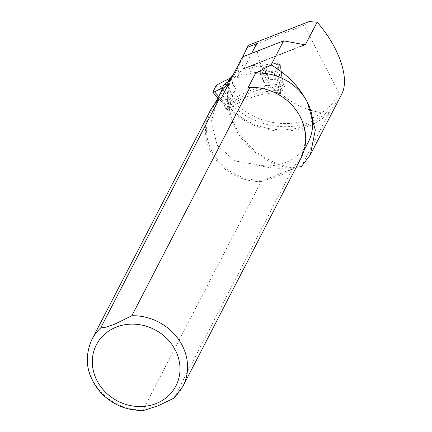 <?xml version="1.0" encoding="UTF-8"?>
<svg xmlns="http://www.w3.org/2000/svg" width="432" height="432" viewBox="0 0 432 432"><rect width="100%" height="100%" fill="white"/><g stroke="black" fill="none" stroke-linecap="round" stroke-linejoin="round"><path stroke-width="0.32" stroke-dasharray="2.16 1.62" d="M226.136 109.139L228.28 104.992L230.963 103.286L227.74 109.528L226.222 109.712L223.933 104.269L226.076 100.121L215.93 85.99M212.857 91.93L223.927 104.274L224.991 103.469L227.74 109.528A101.995 91.622 27.4 0 1 279.671 92.362L282.139 91.168L284.461 86.422L282.145 91.157M280.168 80.06L278.165 64.228L280.13 64.768L282.258 81.545L280.157 80.06L282.901 86.119L279.671 92.362L276.928 86.303L280.109 85.703L282.258 81.545L284.461 86.422L282.901 86.119A101.995 91.622 -152.6 0 0 230.963 103.286L228.22 97.227L226.076 100.116L228.28 104.992M265.372 85.471L276.928 86.303L274.066 72.149L261.641 74.25L265.372 85.471L259.875 73.337L250.646 71.636L253.87 65.399A140.486 126.203 -152.6 0 0 236.099 71.275L233.161 74.79M250.646 71.636A140.486 126.203 -152.6 0 0 232.875 77.512L236.099 71.275M229.597 78.575L236.11 89.969L228.22 97.227M280.184 64.514L277.063 70.702L274.066 72.149M282.258 81.545L284.618 86.373M278.165 64.228L265.55 66.69L268.526 77.998L263.596 67.117L253.87 65.399M280.157 80.06L268.601 79.229L263.104 67.1L259.875 73.337L261.641 74.25L265.55 66.69L263.596 67.117M268.601 79.229L268.526 77.998M222.453 87.793L225.688 86.135L232.88 96.212L224.991 103.469M227.875 81.902L225.688 86.135L227.383 84.078L232.88 96.212M223.927 104.274L217.831 97.816M232.875 77.512L227.383 84.078L228.895 81.162M256.619 43.74A71.636 64.352 27.4 0 0 263.515 70.843A138.569 124.475 -152.6 0 0 236.925 77.884A2.241 2.009 27.4 0 1 233.761 75.73L236.984 69.493A2.241 2.009 -152.6 0 0 240.149 71.642A138.569 124.475 27.4 0 1 279.974 63.169L283.37 84.035A104.231 93.636 -152.6 0 0 231.606 100.181L229.3 102.373A70.362 63.207 -152.6 0 0 341.431 94.678L339.293 93.55A67.959 61.052 27.4 0 1 231.606 100.181M242.768 56.797L233.761 75.73M301.298 166.66L329.324 112.482A70.362 63.207 27.4 0 1 227.043 106.736L229.3 102.373M236.984 69.493L247.493 47.423L304.079 25.321L339.293 93.55M251.662 53.325L243.713 68.693L243.324 68.639L243.054 67.813L242.158 63.65L242.39 56.948M248.324 45.317L247.493 47.423M304.079 25.321L309.042 21.6M227.043 106.736L228.377 106.423A104.231 93.636 27.4 0 1 280.141 90.272L283.37 84.035M228.377 106.423A67.959 61.052 -152.6 0 0 325.69 113.179A71.636 64.352 -152.6 0 1 280.638 93.301L280.141 90.272M329.324 112.482L325.69 113.179M308.081 142.609A50.371 45.247 27.4 0 1 257.753 164.911C267.5 167.956 277.533 168.934 287.852 167.827L296.249 167.222M248.135 87.637A50.371 45.247 27.4 0 1 295.25 109.296A50.371 45.247 27.4 0 1 300.613 157.043A50.371 45.247 27.4 0 1 290.477 169.673L292.334 169.382L173.81 398.228M143.813 410.4L143.051 409.941L261.198 181.543L263.617 180.166C274.617 178.146 283.57 174.652 290.477 169.673L263.617 180.166A50.371 45.247 27.4 0 1 216.502 158.506A50.371 45.247 27.4 0 1 211.135 110.759A50.371 45.247 27.4 0 1 221.276 98.129M218.052 97.389L211.383 121.462L217.118 145.174L234.695 160.866L257.753 164.911M261.198 181.543A51.17 45.965 27.4 0 1 214.92 158.522A51.17 45.965 27.4 0 1 210.146 110.932M301.045 157.95A51.17 45.965 27.4 0 1 292.334 169.382M304.933 44.788L243.324 68.639L304.576 44.717M263.515 70.843L262.678 72.463A71.636 64.352 -152.6 0 0 279.796 94.921L280.638 93.301M279.974 63.169L275.908 71.032A138.569 124.475 -152.6 0 0 262.678 72.463M275.908 71.032L279.796 94.921M230.375 78.095L235.305 88.981M228.209 97.238L218.635 83.905M282.317 90.563L280.109 85.698L277.063 70.702M230.612 77.836L236.11 89.969M232.011 95.353L227.081 84.467M224.98 103.48L218.597 96.358M260.296 73.489L265.232 84.37M143.051 409.941A51.17 45.965 27.4 0 1 96.773 386.921A51.17 45.965 27.4 0 1 92 339.331M182.903 386.348A51.17 45.965 27.4 0 1 174.193 397.78M229.716 80.563A72.122 64.789 -152.6 0 0 287.852 167.827M230.629 79.682A71.636 64.352 -152.6 0 0 292.178 167.481M236.925 77.884L240.149 71.642M282.312 81.319L280.195 64.595M223.889 104.566L226.222 109.712M300.613 157.043L304.052 150.395M211.135 110.759L214.574 104.107M305.273 44.771L243.632 68.845"/><path stroke-width="0.65" d="M233.161 74.79L230.375 78.095L218.635 83.905L215.93 85.99L212.825 92.237M212.857 91.93L214.531 91.827L222.453 87.793M229.597 78.575L227.875 81.902M242.768 56.797L247.239 47.407L256.619 43.74L251.662 53.325M247.239 47.407L248.324 45.317L309.042 21.6L317.147 22.189C339.368 47.407 350.05 78.986 341.572 94.414L310.316 154.84L301.298 166.66L296.249 167.222M317.147 22.189L305.343 44.744M304.933 44.788L305.591 44.528L304.576 44.717L283.576 40.862L242.39 56.948L230.629 79.682L223.695 84.958L228.744 83.689L221.276 98.129L218.857 99.506L100.71 327.904L106.72 327.062L115.16 323.984L131.846 315.743L249.993 87.34L248.135 87.637L255.598 73.202L271.112 64.962L283.576 40.862M271.112 64.962C286.853 73.948 298.944 86.378 307.384 102.265L315.317 130.081L310.311 154.84M255.598 73.202A50.371 45.247 27.4 0 1 307.384 102.265A50.371 45.247 27.4 0 1 308.081 142.609L304.052 150.395M223.695 84.958L220.59 92.902A50.371 45.247 27.4 0 1 228.744 83.689M220.59 92.902L214.574 104.107M100.71 327.904A51.17 45.965 27.4 0 0 92 339.331L210.146 110.932A51.17 45.965 27.4 0 1 218.857 99.506M249.993 87.34A51.17 45.965 27.4 0 1 296.271 110.365A51.17 45.965 27.4 0 1 301.045 157.95L182.903 386.348A51.17 45.965 27.4 0 0 178.124 338.764A51.17 45.965 27.4 0 0 131.846 315.743M182.903 386.348L173.81 398.228L158.333 405.697L143.813 410.4C127.537 410.827 113.524 405.259 101.763 393.692C86.648 376.785 83.392 358.663 92 339.331M218.597 96.358L214.531 91.827M230.612 77.836L228.895 81.162M116.402 327.051A44.777 40.219 27.4 0 1 179.944 371.239A44.777 40.219 27.4 0 1 112.136 397.721A44.777 40.219 27.4 0 1 116.402 327.051M217.831 97.816L212.9 92.324"/></g></svg>

